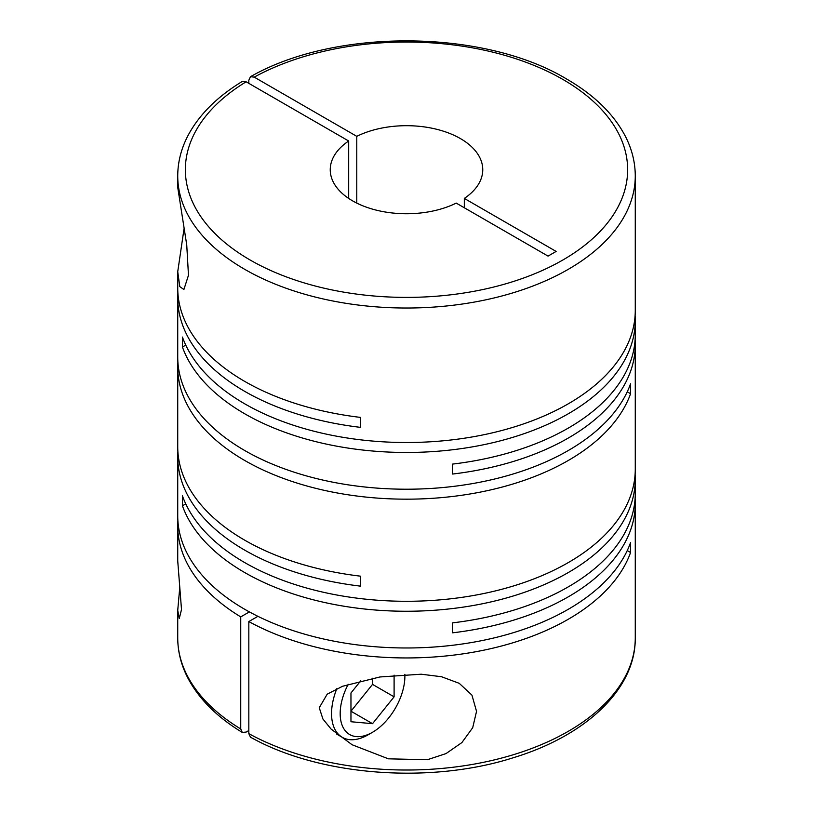 <?xml version="1.0" encoding="UTF-8"?>
<svg xmlns="http://www.w3.org/2000/svg" width="813" height="813" viewBox="0 0 813 813"><rect width="100%" height="100%" fill="white"/><g stroke="black" fill="none" stroke-linecap="round" stroke-linejoin="round"><path stroke-width="1.22" d="M356.775 203.098L356.775 136.34A76.259 44.024 180 0 1 460.422 138.586A76.259 44.024 180 0 1 482.759 169.714A76.259 44.024 180 0 1 464.314 198.423L464.314 207.762M179.744 587.667L177.732 610.339L179.267 618.551L181.502 609.526L177.732 560.94L177.732 525.869A228.768 132.082 0 0 0 240.739 616.894L240.739 728.966A228.768 132.082 180 0 1 177.732 637.941C177.773 651.68 181.136 665.024 187.833 677.981C198.87 698.916 217.02 717.066 242.274 732.432L240.739 728.966M184.043 228.697L177.732 271.715L177.732 288.015A228.768 132.082 0 0 0 244.733 381.409A228.768 132.082 0 0 0 360.372 417.384L360.372 427.343A228.768 132.082 0 0 1 244.733 391.368A228.768 132.082 0 0 1 177.732 297.975L177.732 357.131A228.768 132.082 0 0 0 244.733 450.524A228.768 132.082 0 0 0 472.18 483.654A228.768 132.082 0 0 0 630.573 383.766L630.573 393.726A228.768 132.082 0 0 1 472.18 493.613A228.768 132.082 0 0 1 244.733 460.483A228.768 132.082 0 0 1 177.732 367.09L177.732 446.784A228.768 132.082 0 0 0 244.733 540.188A228.768 132.082 0 0 0 360.372 576.153L360.372 586.122A228.768 132.082 0 0 1 244.733 550.147A228.768 132.082 0 0 1 177.732 456.754L177.732 515.899A228.768 132.082 0 0 0 244.733 609.293A228.768 132.082 0 0 0 472.18 642.422A228.768 132.082 0 0 0 630.573 542.535L630.573 552.494A228.768 132.082 0 0 1 474.914 651.904A228.768 132.082 0 0 1 248.829 621.559L257.904 616.325M635.105 315.414A228.768 132.082 0 0 1 635.268 320.393A228.768 132.082 0 0 1 494.05 442.414A228.768 132.082 0 0 1 244.733 413.787A228.768 132.082 0 0 1 182.427 347.029L182.427 337.06A228.768 132.082 0 0 0 244.733 403.827A228.768 132.082 0 0 0 494.05 432.455A228.768 132.082 0 0 0 635.268 310.434L635.268 175.943A228.768 132.082 180 0 1 494.05 297.965A228.768 132.082 180 0 1 244.733 269.337A228.768 132.082 180 0 1 177.732 175.943L177.793 187.813L186.736 244.886L188.474 275.272L183.89 289.519L179.795 286.603L177.732 271.715M185.75 503.877L182.427 505.798L182.427 495.839A228.768 132.082 0 0 0 244.733 562.596A228.768 132.082 0 0 0 494.05 591.234A228.768 132.082 0 0 0 635.268 469.203L635.268 344.682A228.768 132.082 0 0 0 635.105 339.692M635.268 320.393L635.268 334.712A228.768 132.082 0 0 1 452.628 464.081L452.628 474.04A228.768 132.082 0 0 0 635.268 344.682M177.895 292.995A228.768 132.082 0 0 0 177.732 297.975M177.895 362.11A228.768 132.082 0 0 0 177.732 367.09M319.255 707.737L322.903 718.977L331.094 729.078L352.09 744.749L388.38 758.824L427.364 759.728L446.012 753.59L461.886 742.584L472.699 727.716L476.54 711.375L471.957 695.156L459.254 683.337L441.51 676.731L421.215 674.211L379.945 676.965L342.588 686.263L327.192 694.18L319.255 707.737M182.427 505.798A228.768 132.082 0 0 0 244.733 572.565A228.768 132.082 0 0 0 494.05 601.193A228.768 132.082 0 0 0 635.268 479.162A228.768 132.082 0 0 0 635.105 474.182M635.268 479.162L635.268 493.491A228.768 132.082 0 0 1 452.628 622.849L452.628 632.819A228.768 132.082 0 0 0 635.268 503.45L635.268 637.941A228.768 132.082 180 0 1 496.682 759.322A228.768 132.082 180 0 1 248.829 733.641L248.829 621.559M635.268 503.45A228.768 132.082 0 0 0 635.105 498.471M248.829 83.353L248.829 80.243L250.455 76.727L254.225 77.133A221.146 127.682 180 0 1 562.87 79.43A221.146 127.682 180 0 1 562.87 259.997A221.146 127.682 180 0 1 250.13 259.997A221.146 127.682 180 0 1 246.136 81.798L348.686 141.005L348.686 198.423M248.829 730.521L246.136 732.076L242.274 732.432M404.844 674.323A45.752 26.412 -60 0 1 404.884 676.233A45.752 26.412 -60 0 1 372.527 732.269L368.218 734.759A51.859 29.939 -60 0 1 342.293 737.33A51.859 29.939 -60 0 1 331.552 713.59A51.859 29.939 -60 0 1 336.836 688.641M372.527 732.269A45.752 26.412 -60 0 1 340.18 713.59A45.752 26.412 -60 0 1 348.218 684.302M404.884 676.233L404.884 674.323M627.25 550.574L630.573 552.494M177.895 520.879A228.768 132.082 0 0 0 177.732 525.869M249.388 611.904L240.739 616.894M177.895 451.774A228.768 132.082 0 0 0 177.732 456.754M627.25 391.805L630.573 393.726M182.427 347.029L185.75 345.108M360.769 680.786L350.962 692.981L350.962 721.741L372.527 723.672L350.962 711.212L372.527 684.383L372.527 678.255M372.527 723.672L394.102 696.832L394.102 675.136M372.527 684.383L394.102 696.832M348.686 141.005A76.259 44.024 180 0 0 330.241 169.714A76.259 44.024 180 0 0 374.691 209.734A76.259 44.024 180 0 0 456.225 203.098L548.043 256.105L556.133 251.43L464.314 198.423M356.775 136.34L254.225 77.133M177.732 175.943C177.773 162.254 181.106 148.962 187.752 136.056C198.779 115.05 216.949 96.849 242.274 81.452L246.136 81.798M248.829 733.641L250.455 737.157C319.163 775.897 430.036 784.423 513.491 757.675C586.203 735.613 635.796 688.794 635.268 637.941M635.268 175.943C635.238 162.519 632.016 149.47 625.624 136.787C614.028 114.338 594.384 95.091 566.681 79.054C483.969 29.095 335.261 28.028 250.455 76.727M342.293 737.33L336.552 734.007M177.732 610.339L177.732 637.941"/></g></svg>
